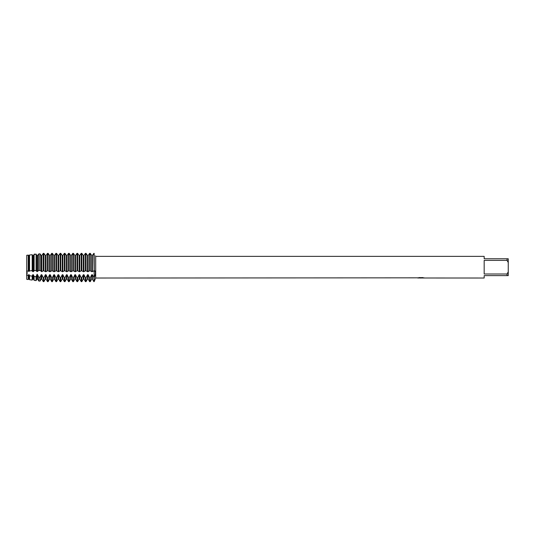 <?xml version="1.0" encoding="UTF-8"?>
<svg xmlns="http://www.w3.org/2000/svg" width="535" height="535" viewBox="0 0 535 535"><rect width="100%" height="100%" fill="white"/><g stroke="black" fill="none" stroke-linecap="round" stroke-linejoin="round"><path stroke-width="0.8" d="M418.103 277.832L95.691 278.026L94.16 281.637L94.16 270.476C95.832 271.285 95.832 273.706 94.16 277.725L92.361 274.729L91.746 274.729L91.746 279.049L90.254 281.637L90.254 277.725L89.639 277.725L88.148 274.729L87.533 274.729L87.533 279.049L86.041 281.637L86.041 277.725L85.426 277.725L83.935 274.729L83.32 274.729L83.32 279.049L81.828 281.637L81.828 277.725L81.213 277.725L79.722 274.729L79.106 274.729L79.106 279.049L77.615 281.637L77.615 277.725L77 277.725L75.509 274.729L74.893 274.729L74.893 279.049L73.402 281.637L73.402 277.725L72.787 277.725L71.295 274.729L70.68 274.729L70.68 279.049L69.189 281.637L69.189 277.725L68.574 277.725L67.082 274.729L66.467 274.729L66.467 279.049L64.976 281.637L64.976 277.725L64.36 277.725L62.869 274.729L62.254 274.729L62.254 279.049L60.763 281.637L60.763 277.725L60.147 277.725L58.656 274.729L58.041 274.729L58.041 279.049L56.549 281.637L56.549 277.725L55.934 277.725L54.443 274.729L53.828 274.729L53.828 279.049L52.336 281.637L52.336 277.725L51.721 277.725L50.23 274.729L49.615 274.729L49.615 279.049L48.123 281.637L48.123 277.725L47.508 277.725L46.017 274.729L45.401 274.729L45.401 279.049L43.91 281.637L43.91 277.725L43.268 277.692L41.804 274.729L41.188 274.729L41.188 279.049L39.985 281.136L39.985 277.284L38.694 277.117L37.59 274.729L36.975 274.729L36.975 279.049L36.079 280.601L36.079 276.755L34.12 276.468L33.377 274.729L32.762 274.729L32.762 279.049L32.174 280.066L32.174 276.16L29.545 275.719L29.164 274.729L28.549 274.729L28.549 279.049L28.268 279.531L26.75 279.323L26.75 255.289L28.268 255.128L26.75 255.289L26.75 271.105L28.268 270.964L28.268 255.128L29.164 255.489L28.549 255.489L28.549 271.352L29.164 271.352L29.164 255.489L29.545 254.988L32.174 254.707L29.545 254.988L29.545 270.864L32.174 270.703L32.174 254.707L32.762 255.489L33.377 255.489L32.762 255.489L32.762 271.352L33.377 271.352L33.377 255.489M26.61 270.904C27.292 271.907 27.292 273.479 26.61 275.619C27.292 273.479 27.292 271.907 26.61 270.904M420.938 277.999L419.921 277.999M420.737 278.026L420.276 278.026M507.046 274L484.175 274L484.175 260.378L507.046 260.378L508.25 262.531L508.25 271.854L507.046 274L507.046 275.619L484.175 275.619L484.175 278.026L421.774 277.999M507.046 260.378L507.046 258.766L484.175 258.766L484.175 256.359L95.691 256.359L95.691 278.026M421.125 277.859L418.009 277.859M417.688 277.946L419.594 277.545M419.025 277.632L422.871 277.632M422.302 277.545L424.208 277.946M424.389 277.926C421.145 277.946 421.145 277.973 424.389 277.999M95.464 255.817L95.691 256.359M94.16 253.363C95.832 256.579 95.832 256.579 94.16 253.363C95.832 256.579 95.832 256.579 94.16 253.363L92.361 255.489L91.746 255.489L90.254 253.363L89.639 253.363L88.148 255.489L87.533 255.489L86.041 253.363L85.426 253.363L83.935 255.489L83.32 255.489L81.828 253.363L81.213 253.363L79.722 255.489L79.106 255.489L77.615 253.363L77 253.363L75.509 255.489L74.893 255.489L73.402 253.363L72.787 253.363L71.295 255.489L70.68 255.489L69.189 253.363L68.574 253.363L67.082 255.489L66.467 255.489L64.976 253.363L64.36 253.363L62.869 255.489L62.254 255.489L60.763 253.363L60.147 253.363L58.656 255.489L58.041 255.489L56.549 253.363L55.934 253.363L54.443 255.489L53.828 255.489L52.336 253.363L51.721 253.363L50.23 255.489L49.615 255.489L48.123 253.363L47.508 253.363L46.017 255.489L45.401 255.489L43.91 253.363L43.268 253.409L43.268 270.476L43.91 270.476L43.91 253.363L45.401 255.489L46.017 255.489L47.508 253.363L47.508 270.476L48.123 270.476L48.123 253.363L49.615 255.489L50.23 255.489L51.721 253.363L51.721 270.476L52.336 270.476L52.336 253.363L53.828 255.489L54.443 255.489L55.934 253.363L55.934 270.476L56.549 270.476L56.549 253.363L58.041 255.489L58.656 255.489L60.147 253.363L60.147 270.476L60.763 270.476L60.763 253.363L62.254 255.489L62.869 255.489L64.36 253.363L64.36 270.476L64.976 270.476L64.976 253.363L66.467 255.489L67.082 255.489L68.574 253.363L68.574 270.476L69.189 270.476L69.189 253.363L70.68 255.489L71.295 255.489L72.787 253.363L72.787 270.476L73.402 270.476L73.402 253.363L74.893 255.489L75.509 255.489L77 253.363L77 270.476L77.615 270.476L77.615 253.363L79.106 255.489L79.722 255.489L81.213 253.363L81.213 270.476L81.828 270.476L81.828 253.363L83.32 255.489L83.935 255.489L85.426 253.363L85.426 270.476L86.041 270.476L86.041 253.363L87.533 255.489L88.148 255.489L89.639 253.363L89.639 270.476L90.254 270.476L90.254 253.363L91.746 255.489L92.361 255.489L93.852 253.363L94.16 270.476L94.16 253.363L94.254 270.469M417.755 277.999L420.891 277.953M424.395 277.973C421.145 277.946 421.145 277.926 424.389 277.906M508.25 262.531L508.25 258.766L507.046 258.766M507.046 275.619L508.25 275.619L508.25 271.854M89.773 270.59L91.906 271.7M92.361 255.489L92.361 271.352L91.746 271.352L91.746 255.489M90.254 281.637L89.639 281.637L89.639 277.725M87.533 255.489L87.533 271.352L88.148 271.352L88.148 255.489M87.987 271.7L90.121 270.59M92.201 271.7L94.334 270.59M94.16 270.476L94.16 281.637L93.852 277.725M85.56 270.59L87.693 271.7M86.041 281.637L85.426 281.637L85.426 277.725M83.32 255.489L83.32 271.352L83.935 271.352L83.935 255.489M83.774 271.7L85.908 270.59M81.347 270.59L83.48 271.7M81.828 281.637L81.213 281.637L81.213 277.725M79.106 255.489L79.106 271.352L79.722 271.352L79.722 255.489M79.561 271.7L81.694 270.59M77.134 270.59L79.267 271.7M77.615 281.637L77 281.637L77 277.725M74.893 255.489L74.893 271.352L75.509 271.352L75.509 255.489M75.348 271.7L77.481 270.59M72.921 270.59L75.054 271.7M73.402 281.637L72.787 281.637L72.787 277.725M70.68 255.489L70.68 271.352L71.295 271.352L71.295 255.489M71.135 271.7L73.268 270.59M68.707 270.59L70.841 271.7M69.189 281.637L68.574 281.637L68.574 277.725M66.467 255.489L66.467 271.352L67.082 271.352L67.082 255.489M66.922 271.7L69.055 270.59M64.494 270.59L66.628 271.7M64.976 281.637L64.36 281.637L64.36 277.725M62.254 255.489L62.254 271.352L62.869 271.352L62.869 255.489M62.709 271.7L64.842 270.59M60.281 270.59L62.414 271.7M60.763 281.637L60.147 281.637L60.147 277.725M58.041 255.489L58.041 271.352L58.656 271.352L58.656 255.489M58.496 271.7L60.629 270.59M56.068 270.59L58.201 271.7M56.549 281.637L55.934 281.637L55.934 277.725M53.828 255.489L53.828 271.352L54.443 271.352L54.443 255.489M54.282 271.7L56.416 270.59M51.855 270.59L53.988 271.7M52.336 281.637L51.721 281.637L51.721 277.725M49.615 255.489L49.615 271.352L50.23 271.352L50.23 255.489M50.069 271.7L52.203 270.59M47.642 270.59L49.775 271.7M48.123 281.637L47.508 281.637L47.508 277.725M45.401 255.489L45.401 271.352L46.017 271.352L46.017 255.489M45.856 271.7L47.989 270.59M43.429 270.59L45.562 271.7M43.91 281.637L43.602 277.725M43.602 281.637L43.268 277.692M39.985 270.483L41.804 271.352L41.804 255.489L41.188 255.489L39.985 253.804L38.694 253.958L37.59 255.489L36.975 255.489L37.59 255.489L38.694 253.958L38.694 270.496L39.985 270.483L39.985 253.804L41.188 255.489L41.804 255.489L43.268 253.403L41.804 255.489M41.643 271.7L43.776 270.59M41.188 271.352L41.188 255.489M39.985 281.136L38.694 280.962L38.694 277.117M36.975 255.489L36.975 271.352L37.59 271.352L37.59 255.489M37.59 271.352L38.694 270.496M34.12 254.486L34.12 270.616L36.079 270.549L36.079 254.265L34.12 254.486L36.079 254.265M35.878 270.496L37.136 271.7M36.079 280.601L34.12 280.333L34.12 276.468M33.217 271.7L34.474 270.496M31.665 270.496L32.923 271.7M32.174 280.066L29.545 279.705L29.545 275.719M29.164 271.352L29.545 270.864M28.268 270.964L28.549 271.352M28.268 279.531L28.268 275.478L26.75 275.177L26.75 279.323M37.136 255.69L35.878 253.971M34.474 253.971L33.217 255.69L34.474 253.971M91.746 274.729L90.254 277.725M87.533 274.729L86.041 277.725M83.32 274.729L81.828 277.725M79.106 274.729L77.615 277.725M74.893 274.729L73.402 277.725M70.68 274.729L69.189 277.725M66.467 274.729L64.976 277.725M62.254 274.729L60.763 277.725M58.041 274.729L56.549 277.725M53.828 274.729L52.336 277.725M49.615 274.729L48.123 277.725M45.401 274.729L43.91 277.725M41.188 274.729L39.985 277.284M37.136 274.181L35.878 277.103M32.762 274.729L32.174 276.16M28.549 274.729L28.268 275.478M28.549 279.049L29.164 279.049L29.164 274.729M32.762 279.049L33.377 279.049L33.377 274.729M36.975 279.049L37.59 279.049L37.59 274.729M41.188 279.049L41.804 279.049L41.804 274.729M43.602 270.476L43.602 253.363M45.401 279.049L46.017 279.049L46.017 274.729M49.615 279.049L50.23 279.049L50.23 274.729M53.828 279.049L54.443 279.049L54.443 274.729M58.041 279.049L58.656 279.049L58.656 274.729M62.254 279.049L62.869 279.049L62.869 274.729M66.467 279.049L67.082 279.049L67.082 274.729M70.68 279.049L71.295 279.049L71.295 274.729M74.893 279.049L75.509 279.049L75.509 274.729M79.106 279.049L79.722 279.049L79.722 274.729M83.32 279.049L83.935 279.049L83.935 274.729M87.533 279.049L88.148 279.049L88.148 274.729M91.746 279.049L92.361 279.049L92.361 274.729M420.751 277.999L421.734 277.999M29.164 279.049L29.545 279.705M33.377 279.049L34.12 280.333M37.59 279.049L38.694 280.962M41.804 279.049L43.268 281.591M46.017 279.049L47.508 281.637M50.23 279.049L51.721 281.637M54.443 279.049L55.934 281.637M58.656 279.049L60.147 281.637M62.869 279.049L64.36 281.637M67.082 279.049L68.574 281.637M71.295 279.049L72.787 281.637M75.509 279.049L77 281.637M79.722 279.049L81.213 281.637M83.935 279.049L85.426 281.637M92.361 279.049L93.852 281.637M88.148 279.049L89.639 281.637"/></g></svg>
